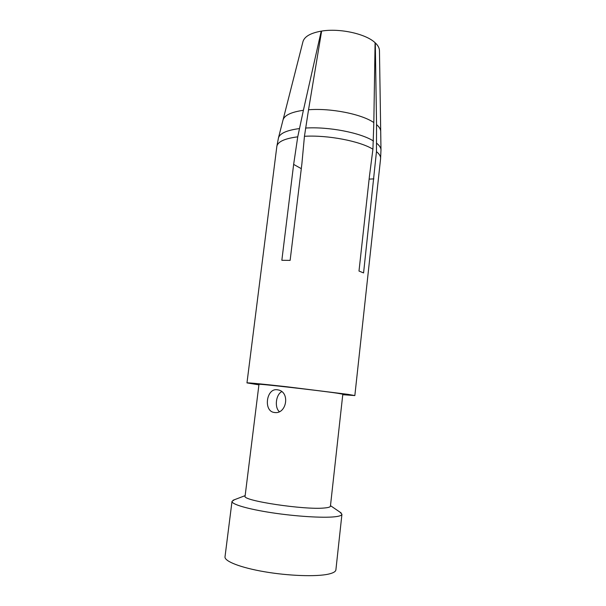 <?xml version="1.0" encoding="UTF-8"?>
<svg xmlns="http://www.w3.org/2000/svg" width="606" height="606" viewBox="0 0 606 606"><rect width="100%" height="100%" fill="white"/><g stroke="black" fill="none" stroke-linecap="round" stroke-linejoin="round"><path stroke-width="0.91" d="M232.007 501.382L225.008 556.816C224.258 561.247 240.506 567.67 264.648 571.776C288.744 575.905 316.188 576.836 328.308 574.155C333.156 573.079 335.686 571.64 335.898 569.845L341.935 514.289C341.799 515.456 339.352 516.297 334.603 516.804C322.748 518.077 295.645 516.38 271.723 512.729C247.748 509.085 231.462 504.245 232.007 501.382L234.439 499.73M339.958 512.123L341.935 514.289M324.483 507.979C304.886 510.161 241.567 500.571 245.089 496.14L258.982 384.34C256.209 383.378 318.597 390.423 337.284 393.203L342.822 394.188L330.429 506.169C330.315 507.04 328.331 507.639 324.483 507.979M277.162 389.749L277.828 389.855C290.622 391.718 286.593 414.936 274.185 412.451C263.269 411.186 266.307 388.029 277.162 389.749M342.761 394.695L354.843 395.574L348.049 394.362L286.812 386.764C263.209 384.09 246.831 382.53 246.968 382.901L258.921 384.848M380.985 150.023L380.704 131.396C380.644 129.199 379.258 126.927 376.553 124.594L376.47 151.636L363.577 272.927L358.994 271.056L369.455 176.141L372.925 149.205L373.826 122.564C361.63 114.102 330.687 107.929 308.53 109.777L304.447 136.289L301.879 163.908L290.13 260.383L281.843 260.292L293.645 164.4L297.743 136.827L303.394 110.292C291.251 112.049 284.464 115.261 283.032 119.927L278.465 137.88C279.866 133.358 286.805 130.26 299.288 128.601M308.53 109.777L321.627 31.08C339.671 28.027 365.941 33.853 375.084 42.715L373.826 122.564M301.296 168.665L293.645 164.4M283.032 119.927L302.992 41.534C304.545 36.504 310.62 33.042 321.225 31.141L321.574 31.436M321.225 31.141L303.394 110.292M376.553 124.594L375.303 42.905C378 45.458 379.379 47.995 379.454 50.51L380.704 131.396M373.872 178.891L369.13 179.111M279.321 411.641C274.351 407.421 275.904 394.62 281.684 391.665M372.917 149.205C359.85 141.084 327.695 134.911 304.447 136.289M297.743 136.835C284.631 138.532 277.662 141.736 276.836 146.447L246.968 382.901M376.47 151.636C379.447 154.083 380.818 156.416 380.583 158.636L380.985 149.917C380.924 147.811 379.53 145.629 376.811 143.357M373.508 141.039C360.631 132.744 328.588 126.518 305.507 128.055M245.15 495.625L233.052 500.261M330.482 505.654L341.178 512.964M380.598 158.636L354.843 395.574M276.836 146.447L278.472 137.88M275.109 412.534L274.185 412.451"/></g></svg>
